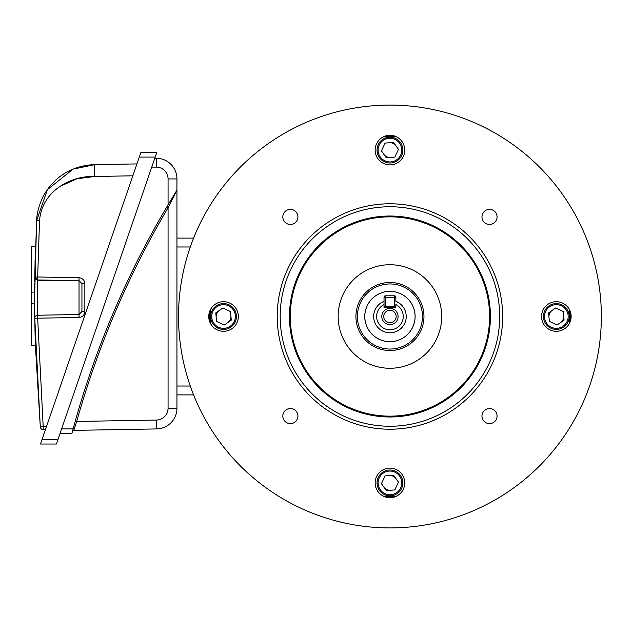 <?xml version="1.0" encoding="UTF-8"?>
<svg xmlns="http://www.w3.org/2000/svg" width="633" height="633" viewBox="0 0 633 633"><rect width="100%" height="100%" fill="white"/><g stroke="black" fill="none" stroke-linecap="round" stroke-linejoin="round"><path stroke-width="0.95" d="M209.483 321.121L209.483 311.879M385.323 136.048L394.557 136.048M394.557 496.952L385.323 496.952M570.396 311.879L570.396 321.121M384.025 304.576L384.025 297.273A1.48 1.48 0 0 1 385.505 295.793L394.375 295.793A1.48 1.48 0 0 1 395.854 297.273L395.854 301.34A16.268 16.268 0 0 1 389.936 332.768A16.268 16.268 0 0 1 384.025 301.34L384.025 307.622L395.854 307.622L395.854 304.576A13.309 13.309 0 0 1 389.936 329.809A13.309 13.309 0 0 1 384.025 304.576M395.854 306.143A1.48 1.48 0 0 1 394.375 307.622L394.375 297.273L385.505 297.273L385.505 306.143L395.854 306.143M385.505 307.622A1.48 1.48 0 0 1 384.025 306.143L385.505 306.143L385.505 307.622M381.802 316.5A8.134 8.134 0 0 0 389.936 324.634A8.134 8.134 0 0 0 398.078 316.5A8.134 8.134 0 0 0 389.936 308.366A8.134 8.134 0 0 0 381.802 316.5M383.725 316.5A6.211 6.211 0 0 0 389.936 322.711A6.211 6.211 0 0 0 396.155 316.5A6.211 6.211 0 0 0 389.936 310.289A6.211 6.211 0 0 0 383.725 316.5M364.822 318.312A25.178 25.178 0 0 0 391.756 341.614A25.178 25.178 0 0 0 415.05 314.688A25.178 25.178 0 0 0 388.124 291.386A25.178 25.178 0 0 0 364.822 318.312M364.861 318.312A25.146 25.146 0 0 0 391.748 341.583A25.146 25.146 0 0 0 415.019 314.688A25.146 25.146 0 0 0 388.132 291.417A25.146 25.146 0 0 0 364.861 318.312M282.816 216.929A7.549 7.549 0 0 0 290.373 224.478A7.549 7.549 0 0 0 297.921 216.929A7.549 7.549 0 0 0 290.373 209.381A7.549 7.549 0 0 0 282.816 216.929M481.958 216.929A7.549 7.549 0 0 0 489.507 224.478A7.549 7.549 0 0 0 497.063 216.929A7.549 7.549 0 0 0 489.507 209.381A7.549 7.549 0 0 0 481.958 216.929M481.958 416.071A7.549 7.549 0 0 0 489.507 423.619A7.549 7.549 0 0 0 497.063 416.071A7.549 7.549 0 0 0 489.507 408.522A7.549 7.549 0 0 0 481.958 416.071M282.816 416.071A7.549 7.549 0 0 0 290.373 423.619A7.549 7.549 0 0 0 297.921 416.071A7.549 7.549 0 0 0 290.373 408.522A7.549 7.549 0 0 0 282.816 416.071M208.748 316.5A14.788 14.788 0 0 0 223.536 331.288A14.788 14.788 0 0 0 238.332 316.5A14.788 14.788 0 0 0 223.536 301.712A14.788 14.788 0 0 0 208.748 316.5M375.147 482.9A14.788 14.788 0 0 0 389.936 497.696A14.788 14.788 0 0 0 404.732 482.9A14.788 14.788 0 0 0 389.936 468.111A14.788 14.788 0 0 0 375.147 482.9M541.547 316.5A14.788 14.788 0 0 0 556.344 331.288A14.788 14.788 0 0 0 571.132 316.5A14.788 14.788 0 0 0 556.344 301.712A14.788 14.788 0 0 0 541.547 316.5M375.147 150.1A14.788 14.788 0 0 0 389.936 164.889A14.788 14.788 0 0 0 404.732 150.1A14.788 14.788 0 0 0 389.936 135.304A14.788 14.788 0 0 0 375.147 150.1M499.69 316.5A109.754 109.754 0 0 0 389.936 206.746A109.754 109.754 0 0 0 280.19 316.5A109.754 109.754 0 0 0 389.936 426.254A109.754 109.754 0 0 0 499.69 316.5M277.23 316.5A112.714 112.714 0 0 1 389.936 203.786A112.714 112.714 0 0 1 502.649 316.5A112.714 112.714 0 0 1 389.936 429.214A112.714 112.714 0 0 1 277.23 316.5M422.48 316.5A32.544 32.544 0 0 1 389.936 349.044A32.544 32.544 0 0 1 357.4 316.5A32.544 32.544 0 0 1 389.936 283.956A32.544 32.544 0 0 1 422.48 316.5M423.96 316.5A34.024 34.024 0 0 1 389.936 350.524A34.024 34.024 0 0 1 355.92 316.5A34.024 34.024 0 0 1 389.936 282.476A34.024 34.024 0 0 1 423.96 316.5M338.172 316.5A51.771 51.771 0 0 1 389.936 264.729A51.771 51.771 0 0 1 441.707 316.5A51.771 51.771 0 0 1 389.936 368.271A51.771 51.771 0 0 1 338.172 316.5M178.53 316.5A211.414 211.414 0 0 1 389.936 105.086A211.414 211.414 0 0 1 601.35 316.5A211.414 211.414 0 0 1 389.936 527.914A211.414 211.414 0 0 1 178.53 316.5M490.417 316.5A100.481 100.481 0 0 1 389.936 416.981A100.481 100.481 0 0 1 289.463 316.5A100.481 100.481 0 0 1 389.936 216.019A100.481 100.481 0 0 1 490.417 316.5M489.594 316.5A99.65 99.65 0 0 1 389.936 416.15A99.65 99.65 0 0 1 290.286 316.5A99.65 99.65 0 0 1 389.936 216.85A99.65 99.65 0 0 1 489.594 316.5M385.133 136.111A180.452 180.452 0 0 1 394.747 136.111M383.274 136.894A179.732 179.732 0 0 1 396.606 136.894M209.547 321.311A180.452 180.452 0 0 1 209.547 311.689M210.33 323.162A179.732 179.732 0 0 1 210.33 309.838M394.747 496.889A180.452 180.452 0 0 1 385.133 496.889M396.606 496.106A179.732 179.732 0 0 1 383.274 496.106M570.333 311.689A180.452 180.452 0 0 1 570.333 321.311M569.55 309.838A179.732 179.732 0 0 1 569.55 323.162M383.875 154.333A7.398 7.398 0 0 0 390.577 157.467M396.005 145.867A7.398 7.398 0 0 0 389.303 142.726M384.468 161.779A12.897 12.897 0 0 0 401.623 155.568A12.897 12.897 0 0 0 395.411 138.413A12.897 12.897 0 0 0 378.257 144.633A12.897 12.897 0 0 0 384.468 161.779M384.919 160.814A11.829 11.829 0 0 0 400.657 155.117A11.829 11.829 0 0 0 394.952 139.379A11.829 11.829 0 0 0 379.222 145.084A11.829 11.829 0 0 0 384.919 160.814M386.32 157.831L394.826 157.103L398.45 149.364L393.56 142.362L385.054 143.098L381.43 150.828L386.32 157.831M154.824 158.234L156.24 158.234A20.707 20.707 0 0 1 176.947 178.941L168.069 178.941L168.069 204.799L176.908 190.256L168.069 204.799A899.129 899.129 0 0 0 166.796 206.944L176.947 190.232L176.947 408.222A20.707 20.707 0 0 1 156.596 428.929L73.832 430.377L74.061 429.657M176.836 190.367L176.338 191.174M176.021 191.68L166.796 206.944A899.129 899.129 0 0 0 73.119 428.913L72.02 433.004M74.781 422.884L72.969 429.467M72.186 432.371L72.431 431.469A1.48 1.48 0 0 1 73.832 430.377L76.712 421.443L156.446 420.059A11.829 11.829 0 0 0 168.069 408.222L168.069 207.695L171.978 200.06M72.692 430.48L73.254 428.422M71.925 433.352L60.095 433.352M176.947 238.103L193.603 238.103M193.603 394.897L176.947 394.897M168.069 178.941A11.829 11.829 0 0 0 156.24 167.104L156.24 158.234A20.707 20.707 0 0 1 176.947 178.941L176.908 190.256M166.796 206.944L168.069 207.695L176.947 190.232M74.33 428.81L75.058 426.523M75.62 424.79L76.561 421.91M172.659 198.754L173.205 197.702M173.41 197.322L174.067 196.064M75.295 421.048L76.712 421.443A897.649 897.649 0 0 1 168.069 207.695L168.069 249.196M34.633 303.967A1475.507 1475.507 0 0 1 34.625 303.072L34.625 303.587M34.641 306.032L34.657 308.722M34.902 326.763L34.886 325.955M34.957 329.215L34.965 329.635M35.06 333.82L35.298 342.5M35.052 333.488L34.95 329.033M34.91 326.834L34.783 319.91M34.657 308.967L34.649 307.511M34.744 317.157A1475.507 1475.507 0 0 1 34.72 315.329M34.665 309.402A1475.507 1475.507 0 0 1 34.649 307.361M34.783 319.981L35.393 345.436L40.298 426.943L34.76 318.241A2.959 2.959 0 0 1 37.663 315.242L79.03 314.514L79.03 280.672L37.663 279.952L34.76 277.025M79.157 280.672A2.959 2.959 0 0 0 79.03 280.672L79.03 277.713C82.551 278.132 84.49 280.11 84.846 283.631L84.846 311.555L81.942 311.555L81.942 283.631A2.959 2.959 0 0 0 81.942 283.505M37.569 287.429L37.592 285.507M37.624 282.619L37.648 281.313M37.663 280.269L79.03 280.672L37.663 279.952L37.663 318.193L43.194 426.682L46.438 426.745M34.775 319.238L34.617 297.597A1475.507 1475.507 0 0 0 34.625 303.072L34.665 309.941M34.688 312.536L34.712 314.427M34.625 293.807L34.625 301.625M35.385 345.151L31.65 345.436L31.65 303.072L34.625 303.452M35.013 331.676L35.052 333.369M35.306 342.627L35.361 344.558M156.747 152.64L56.416 444.026L40.488 444.026L140.819 152.64L156.747 152.64M45.426 429.68L43.194 429.641L43.194 426.682L40.298 426.943A2.959 2.959 0 0 0 43.194 429.641A2.959 2.959 0 0 1 40.298 426.943M34.625 293.142A1475.507 1475.507 0 0 0 34.617 297.597L36.619 220.719C36.825 214.081 38.566 206.944 41.849 199.308C44.452 193.16 48.701 187.146 54.58 181.267C65.46 170.364 80.779 164.944 94.673 164.643L136.942 163.907M59.597 186.585L76.886 178.791L94.673 176.48C71.695 175.412 41.754 190.549 39.523 220.877L37.663 276.993L79.03 277.713M73.001 169.169L47.333 189.734L36.619 220.719L34.791 274.651M34.688 282.975L34.665 285.538M34.649 288.142L34.641 289.447M35.021 263.13L35.116 259.261M35.258 253.968L35.353 250.992M35.385 249.94L34.791 274.967M34.736 278.797L34.728 279.707M34.665 285.277L34.633 290.507M132.843 175.808L94.673 176.48L94.673 164.643L73.151 169.106M84.846 283.631L81.942 283.631L79.03 280.672L37.663 279.952A2.959 2.959 0 0 1 34.76 276.993L34.76 276.993A2.959 2.959 0 0 1 34.76 276.953L37.663 276.993L37.663 279.952A2.959 2.959 0 0 1 34.76 276.953L34.807 277.491M79.157 314.514A2.959 2.959 0 0 1 79.03 314.514L81.942 311.555A2.959 2.959 0 0 1 81.942 311.681M84.846 311.555C84.49 315.084 82.551 317.054 79.03 317.473L79.03 314.514M34.665 285.19A1475.507 1475.507 0 0 0 34.625 292.114L31.65 292.114L31.65 246.166L35.511 246.166M31.65 303.072L31.65 292.114M34.704 281.835A1475.507 1475.507 0 0 1 34.807 274.121M34.649 287.699L34.633 290.373M81.942 290.626L81.942 285.76M552.111 310.439A7.398 7.398 0 0 0 548.969 317.133M560.577 322.561A7.398 7.398 0 0 0 563.71 315.867M544.657 311.032A12.897 12.897 0 0 0 550.876 328.179A12.897 12.897 0 0 0 568.023 321.968A12.897 12.897 0 0 0 561.811 304.821A12.897 12.897 0 0 0 544.657 311.032M545.622 311.483A11.829 11.829 0 0 0 551.327 327.214A11.829 11.829 0 0 0 567.057 321.517A11.829 11.829 0 0 0 561.36 305.786A11.829 11.829 0 0 0 545.622 311.483M548.605 312.876L549.341 321.39L557.072 325.006L564.074 320.124L563.346 311.61L555.608 307.994L548.605 312.876M396.005 478.667A7.398 7.398 0 0 0 389.303 475.533M383.875 487.133A7.398 7.398 0 0 0 390.577 490.274M395.411 471.221A12.897 12.897 0 0 0 378.257 477.432A12.897 12.897 0 0 0 384.468 494.587A12.897 12.897 0 0 0 401.623 488.367A12.897 12.897 0 0 0 395.411 471.221M394.952 472.186A11.829 11.829 0 0 0 379.222 477.883A11.829 11.829 0 0 0 384.919 493.621A11.829 11.829 0 0 0 400.657 487.916A11.829 11.829 0 0 0 394.952 472.186M393.56 475.169L385.054 475.897L381.43 483.636L386.32 490.638L394.826 489.902L398.45 482.172L393.56 475.169M227.769 322.561A7.398 7.398 0 0 0 230.903 315.867M219.303 310.439A7.398 7.398 0 0 0 216.169 317.133M235.215 321.968A12.897 12.897 0 0 0 229.004 304.821A12.897 12.897 0 0 0 211.857 311.032A12.897 12.897 0 0 0 218.069 328.179A12.897 12.897 0 0 0 235.215 321.968M234.257 321.517A11.829 11.829 0 0 0 228.553 305.786A11.829 11.829 0 0 0 212.823 311.483A11.829 11.829 0 0 0 218.52 327.214A11.829 11.829 0 0 0 234.257 321.517M231.274 320.124L230.539 311.61L222.808 307.994L215.806 312.876L216.533 321.39L224.272 325.006L231.274 320.124M394.375 295.793L394.375 297.273L395.854 297.273M384.025 297.273L385.505 297.273L385.505 295.793M168.069 265.472L168.069 292.351M168.069 299.235L168.069 367.528M168.069 383.804L168.069 408.222L176.947 408.222A20.707 20.707 0 0 1 156.596 428.929L156.446 420.059M61.623 428.913L73.119 428.913M156.24 167.104L151.77 167.104M176.947 386.019L190.288 386.019M190.288 246.981L176.947 246.981M72.431 431.469A1.48 1.48 0 0 1 73.832 430.377M79.03 317.473L34.76 318.241A2.959 2.959 0 0 1 34.76 318.193M39.523 220.877L36.619 220.719M155.22 157.079L139.292 157.079M42.015 439.587L57.943 439.587M34.76 276.953L35.59 279.042L37.663 279.952"/></g></svg>
